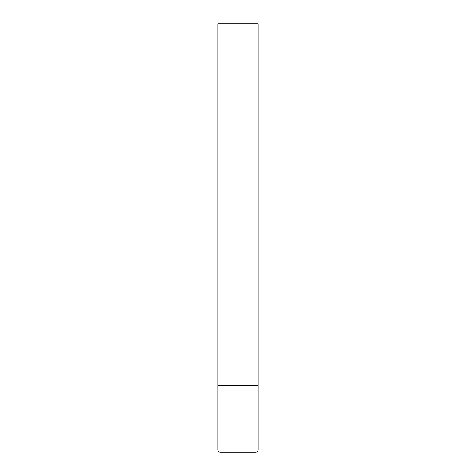 <?xml version="1.0" encoding="UTF-8"?>
<svg xmlns="http://www.w3.org/2000/svg" width="476" height="476" viewBox="0 0 476 476"><rect width="100%" height="100%" fill="white"/><g stroke="black" fill="none" stroke-linecap="round" stroke-linejoin="round"><path stroke-width="0.36" stroke-dasharray="2.38 1.78" d="M238 385.262L258.081 385.262L238 385.262M258.081 23.8L217.919 23.8M217.919 450.058L258.081 450.058"/><path stroke-width="0.71" d="M217.919 450.058L258.081 450.058L258.081 385.262L217.919 385.262L258.081 385.262L258.081 23.8L217.919 23.8L217.919 450.058C218.032 451.349 218.746 452.063 220.061 452.2L255.939 452.2L220.061 452.2M258.081 450.058C257.968 451.349 257.254 452.063 255.939 452.2"/></g></svg>
